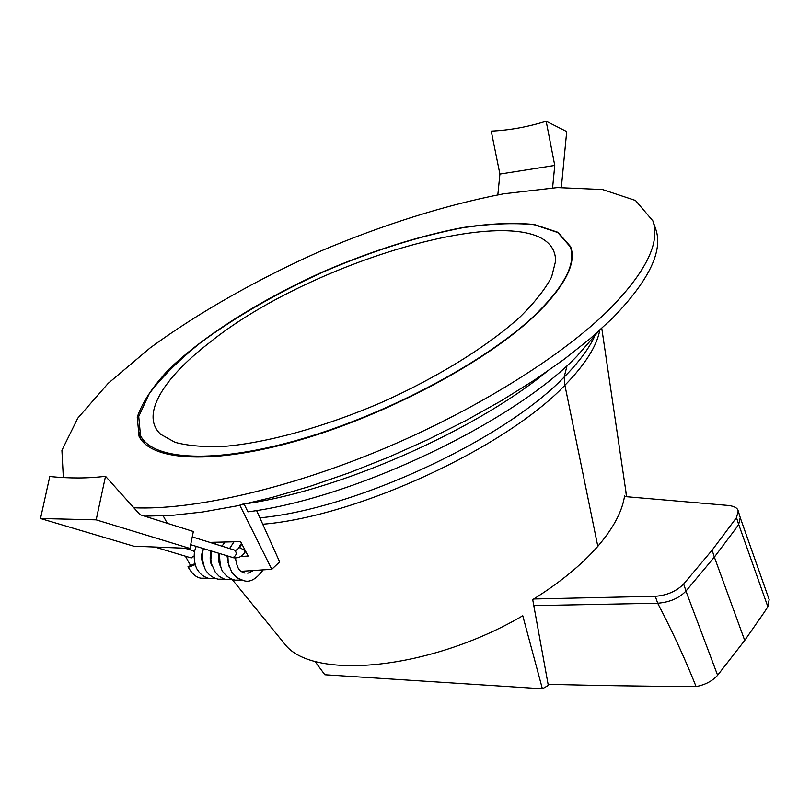 <?xml version="1.0" encoding="UTF-8"?>
<svg xmlns="http://www.w3.org/2000/svg" width="810" height="810" viewBox="0 0 810 810"><rect width="100%" height="100%" fill="white"/><g stroke="black" fill="none" stroke-linecap="round" stroke-linejoin="round"><path stroke-width="1.21" d="M625.644 489.807L626.444 496.692M282.558 641.348L284.563 643.808C311.637 680.754 429.33 670.427 522.774 615.772L542.386 688.783L548.299 685.422L532.717 599.633C559.842 582.684 581.539 564.914 597.81 546.345C613.615 527.847 622.546 510.877 624.621 495.436L624.814 496.56M542.386 688.783L324.85 674.75L314.857 661.244M244.195 504.286L247.921 511.839C354.557 498.231 513.287 422.496 577.034 356.096L598.641 331.26M241.157 571.313L271.785 569.288L279.652 561.887L256.588 510.502M140.748 439.121L139.36 432.803M570.868 248.386L571.465 249.45M534.357 316.072C564.671 286.77 576.771 263.645 570.655 246.706L558.11 232.348L534.377 224.512C513.834 222.436 489.767 223.479 462.196 227.63C418.385 236.155 372.549 250.634 324.678 271.046C262.481 298.88 205.477 334.317 169.138 369.087C152.908 386.299 142.287 402.317 137.255 417.15L139.036 436.236C150.822 461.173 213.475 465.274 300.834 439.719C388.031 414.305 485.899 361.898 534.357 316.072M63.332 477.556L61.914 450.289L77.79 418.132L108.175 383.353L150.164 347.885C198.521 312.599 256.902 279.582 319.211 251.697C382.026 225.028 445.611 204.879 503.709 193.782L557.442 187.576L602.498 189.53L635.496 200.475L652.88 220.887C660.504 242.554 645.843 272.2 608.887 309.835C561.32 356.744 474.113 411.146 379.617 450.421C285.079 489.625 191.737 510.33 133.822 507.779M144.636 516.162L171.852 515.393L202.51 512.021L236.176 506.017L272.312 497.391L310.27 486.243L349.343 472.746L388.749 457.123L427.7 439.698L465.406 420.815L501.117 400.869L534.175 380.255L563.983 359.407L590.075 338.732L612.117 318.583C648.891 280.786 663.42 250.918 655.705 228.987L655.432 228.207M190.249 564.965L185.419 556.197M167.285 523.29L163.215 515.889M210.711 551.742L211.461 551.073M202.429 555.235L201.67 555.133M209.8 542.366L240.61 541.647L248.143 556.055L240.691 556.5M191.15 550.111L190.006 547.985M239.821 505.237L271.785 569.288M242.21 504.245C335.046 492.095 471.744 432.773 546.021 372.266M657.69 603.237L534.286 605.607L534.144 607.308L534.286 605.607L657.69 603.237C672.442 631.446 685.25 659.229 696.094 686.586C705.257 684.794 712.435 681.018 717.619 675.267L744.724 640.406L764.296 612.249L767.86 606.751L769.156 599.572L740.421 518.177M744.724 640.406L714.359 557.098L734.943 529.74L714.359 557.098L685.938 591.087L717.619 675.267M767.86 606.751L738.7 524.414L734.943 529.74L738.649 524.485L736.523 517.62L712.111 550.162L683.65 584.02L686.009 591.006L714.359 557.098L712.111 550.162M696.094 686.586C643.484 686.272 594.145 685.503 548.097 684.278M683.65 584.02C676.33 591.34 666.873 595.431 655.28 596.292L657.71 603.237C669.759 602.255 679.195 598.175 686.009 591.006M740.259 517.549L738.649 524.485M624.459 496.54L728.625 505.481C734.397 506.25 737.596 508.072 738.214 510.948L736.523 517.62M655.28 596.292L533.77 598.985M140.687 435.831L145.142 444.062M534.124 315.88C564.307 286.71 576.366 263.685 570.28 246.807L557.786 232.521L534.175 224.714C513.712 222.639 489.756 223.671 462.308 227.812C418.679 236.297 373.025 250.705 325.357 271.036C278.113 292.369 236.52 316.254 200.586 342.691C178.848 360.156 161.727 377.156 149.243 393.69L138.733 416.472L140.494 435.466C152.229 460.313 214.62 464.393 301.593 438.959C388.415 413.667 485.858 361.503 534.124 315.88M208.909 343.116C162.8 378.695 140.11 415.49 160.744 434.332L175.061 442.321C188.173 445.875 204.798 447.211 224.937 446.32C267.766 442.614 324.992 426.819 381.632 402.398C437.957 377.237 488.45 345.748 520.395 316.629C534.803 302.343 545.201 289.15 551.6 277.03L555.63 261.002C555.073 189.904 317.601 254.664 208.909 343.116M497.836 194.835L499.912 174.079L491.235 131.129C509.5 130.278 527.816 126.978 546.163 121.216L566.706 131.595L561.35 187.424M499.912 174.079L554.759 165.432L546.163 121.216M552.592 187.829L554.759 165.432M105.513 476.28L96.177 519.848L40.5 518.511L49.785 476.513C69.579 478.507 88.158 478.426 105.513 476.28L140.059 514.715L193.347 531.502L189.915 548.431L133.741 546.183L40.5 518.511M189.915 548.431L96.177 519.848M236.085 550.223L239.73 547.56L244.347 550.294L244.853 552.531M242.008 544.31L240.438 544.806L238.748 547.833M195.18 564.378L193.873 564.094L187.981 566.747L188.892 567.101L195.25 564.58M599.764 330.247C596.767 346.174 585.144 364.5 564.904 385.236L597.81 546.345M567.081 365.543L564.165 377.045C578.492 362.586 588.587 349.171 594.429 336.798M259.878 517.833C355.387 508.984 504.083 439.85 564.165 377.045L564.904 385.236C505.227 448.062 356.896 516.588 262.744 524.232M232.267 557.462L232.905 557.614C236.611 555.437 237.178 552.926 234.596 550.101L192.253 536.898M190.897 557.837L194.076 556.014M194.501 551.974L193.124 550.719L184.943 548.228M241.613 544.269L239.73 547.56M626.272 494.07L601.789 328.414M284.563 643.808L232.318 579.656M655.705 228.987L652.88 220.887M738.214 510.948L740.33 517.792M570.28 246.807L571.718 250.654M245.005 552.288C242.119 556.521 238.363 558.363 233.736 557.827L190.674 544.684M218.599 554.455L219.449 554.496M218.913 561.938L219.55 561.968M227.428 562.342L228.116 562.373M154.821 547.023L191.292 557.958M244.924 573.126C241.329 571.07 237.786 572.629 235.477 557.989M238.059 548.815L238.504 548.198M229.24 566.96L226.982 555.832M229.463 548.502L229.898 547.904M220.603 566.322C218.811 563.78 218.214 559.447 218.811 553.331M262.896 570.189C256.254 579.19 249.865 582.684 243.749 580.659L236.935 577.753L231.761 572.214L228.278 563.284L227.873 556.116M241.36 580.041L235.092 580.163C230.182 578.887 226.486 576.497 224.026 572.984C221.13 570.868 219.642 564.388 219.581 553.564M232.784 579.565L226.638 579.676L223.398 578.735L218.953 576.102L215.318 572.214L211.572 564.064L210.853 559.71L211.542 551.094M244.995 552.309L245.622 551.225M241.522 543.388L240.631 544.553M229.625 548.552L233.776 542.103M222.021 546.173L224.593 542.477M252.781 570.908L247.779 573.247M243.071 571.283L241.987 571.911M214.741 543.905L215.814 542.518M224.319 579.079L218.204 579.201C213.243 577.945 209.537 575.546 207.087 572.012C204.231 570.21 200.293 554.739 203.766 548.704M215.926 578.613L209.831 578.715C204.211 577.206 200.151 574.28 197.67 569.946C195.767 568.428 191.737 555.387 196.273 546.406M207.623 578.148L201.538 578.229C196.648 577.864 192.122 574.047 187.981 566.747M212.028 565.643C209.972 562.606 209.628 557.705 210.985 550.921M203.553 564.975C200.981 559.7 200.971 554.253 203.533 548.633"/></g></svg>
